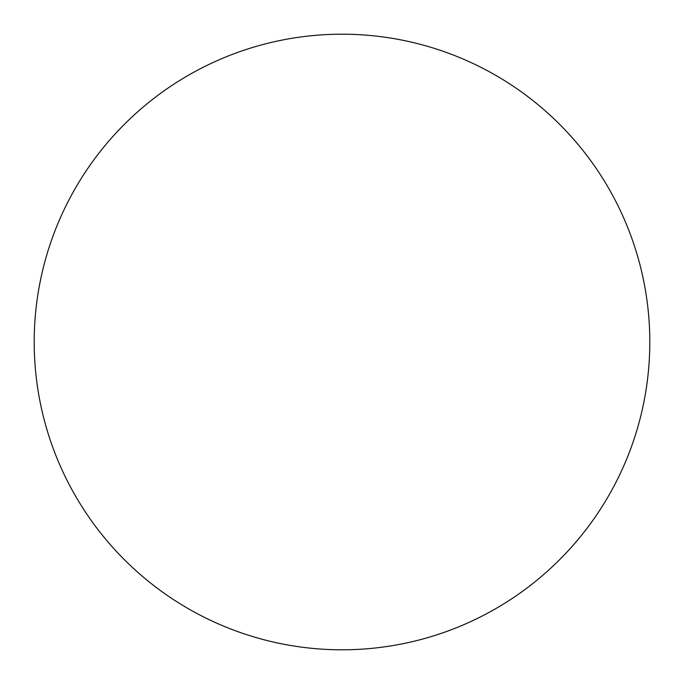 <?xml version="1.0" encoding="UTF-8"?>
<svg xmlns="http://www.w3.org/2000/svg" width="684" height="684" viewBox="0 0 684 684"><rect width="100%" height="100%" fill="white"/><g stroke="black" fill="none" stroke-linecap="round" stroke-linejoin="round"><path stroke-width="0.51" stroke-dasharray="3.42 2.56" d="M597.867 513.086L597.927 513.009C609.153 496.199 618.635 478.458 626.373 459.793C634.102 441.12 639.942 421.874 643.883 402.047C647.825 382.228 649.8 362.212 649.8 342A307.8 307.8 0 0 0 342 34.2A307.8 307.8 0 0 0 34.2 342A307.8 307.8 0 0 0 342 649.8A307.8 307.8 0 0 0 649.8 342C649.8 321.788 647.825 301.772 643.883 281.953C639.942 262.126 634.102 242.88 626.373 224.207C618.635 205.542 609.153 187.801 597.927 170.991M86.133 170.915L86.073 170.991C74.847 187.801 65.365 205.542 57.627 224.207C49.898 242.88 44.058 262.126 40.117 281.953C36.175 301.772 34.2 321.788 34.2 342C34.2 362.212 36.175 382.228 40.117 402.047C44.058 421.874 49.898 441.12 57.627 459.793C65.365 478.458 74.847 496.199 86.073 513.009M170.915 597.867L170.991 597.927C187.801 609.153 205.542 618.635 224.207 626.373C242.88 634.102 262.126 639.942 281.953 643.883C301.772 647.825 321.788 649.8 342 649.8C362.212 649.8 382.228 647.825 402.047 643.883C421.874 639.942 441.12 634.102 459.793 626.373C478.458 618.635 496.199 609.153 513.009 597.927M513.086 86.133L513.009 86.073C496.199 74.847 478.458 65.365 459.793 57.627C441.12 49.898 421.874 44.058 402.047 40.117C382.228 36.175 362.212 34.2 342 34.2C321.788 34.2 301.772 36.175 281.953 40.117C262.126 44.058 242.88 49.898 224.207 57.627C205.542 65.365 187.801 74.847 170.991 86.073"/><path stroke-width="1.03" d="M34.2 342A307.8 307.8 0 0 1 342 34.2A307.8 307.8 0 0 1 649.8 342A307.8 307.8 0 0 1 342 649.8A307.8 307.8 0 0 1 34.2 342C34.2 362.212 36.175 382.228 40.117 402.047C44.058 421.874 49.898 441.12 57.627 459.793C65.365 478.458 74.847 496.199 86.073 513.009C97.299 529.809 110.064 545.353 124.351 559.649C138.647 573.936 154.191 586.701 170.991 597.927C187.801 609.153 205.542 618.635 224.207 626.373C242.88 634.102 262.126 639.942 281.953 643.883C301.772 647.825 321.788 649.8 342 649.8C362.212 649.8 382.228 647.825 402.047 643.883C421.874 639.942 441.12 634.102 459.793 626.373C478.458 618.635 496.199 609.153 513.009 597.927C529.809 586.701 545.353 573.936 559.649 559.649C573.936 545.353 586.701 529.809 597.927 513.009C609.153 496.199 618.635 478.458 626.373 459.793C634.102 441.12 639.942 421.874 643.883 402.047C647.825 382.228 649.8 362.212 649.8 342C649.8 321.788 647.825 301.772 643.883 281.953C639.942 262.126 634.102 242.88 626.373 224.207C618.635 205.542 609.153 187.801 597.927 170.991C586.701 154.191 573.936 138.647 559.649 124.351C545.353 110.064 529.809 97.299 513.009 86.073C496.199 74.847 478.458 65.365 459.793 57.627C441.12 49.898 421.874 44.058 402.047 40.117C382.228 36.175 362.212 34.2 342 34.2C321.788 34.2 301.772 36.175 281.953 40.117C262.126 44.058 242.88 49.898 224.207 57.627C205.542 65.365 187.801 74.847 170.991 86.073C154.191 97.299 138.647 110.064 124.351 124.351C110.064 138.647 97.299 154.191 86.073 170.991C74.847 187.801 65.365 205.542 57.627 224.207C49.898 242.88 44.058 262.126 40.117 281.953C36.175 301.772 34.2 321.788 34.2 342M597.927 170.991C586.701 154.191 573.936 138.647 559.649 124.351C545.353 110.064 529.809 97.299 513.009 86.073M170.991 86.073C154.191 97.299 138.647 110.064 124.351 124.351C110.064 138.647 97.299 154.191 86.073 170.991M86.073 513.009C97.299 529.809 110.064 545.353 124.351 559.649C138.647 573.936 154.191 586.701 170.991 597.927M513.009 597.927C529.809 586.701 545.353 573.936 559.649 559.649C573.936 545.353 586.701 529.809 597.927 513.009"/></g></svg>
